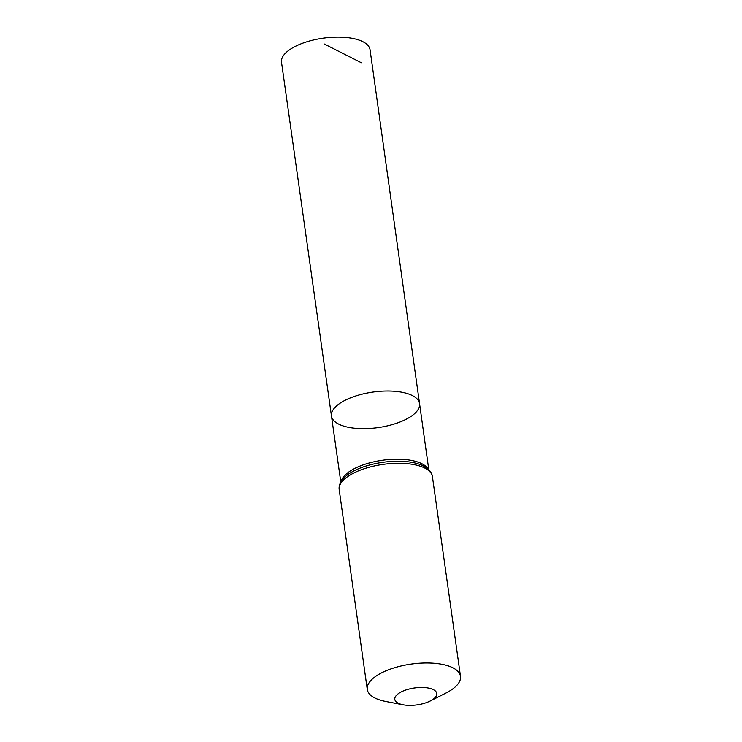 <?xml version="1.0" encoding="UTF-8"?>
<svg xmlns="http://www.w3.org/2000/svg" width="742" height="742" viewBox="0 0 742 742"><rect width="100%" height="100%" fill="white"/><g stroke="black" fill="none" stroke-linecap="round" stroke-linejoin="round"><path stroke-width="1.11" d="M331.47 416.03A44.474 17.947 -8 0 1 373.013 392.064A44.474 17.947 -8 0 1 419.555 403.648A44.474 17.947 -8 0 1 410.855 416.522A44.474 17.947 -8 0 1 362.801 428.653A44.474 17.947 -8 0 1 331.47 416.03A44.474 17.947 -8 0 1 373.013 392.064A44.474 17.947 -8 0 1 419.555 403.648L370.063 49.807A44.715 18.049 -8 0 0 338.575 37.1A44.715 18.049 -8 0 0 290.252 49.306A44.715 18.049 -8 0 0 281.506 62.245L340.801 482.077M432.623 699.623A21.184 8.552 -8 0 1 430.23 700.995A21.184 8.552 -8 0 1 403.166 704.807A21.184 8.552 -8 0 1 398.983 693.232A21.184 8.552 -8 0 1 428.375 688.057A21.184 8.552 -8 0 1 432.623 699.623M403.166 704.807L385.821 701.487A47.071 18.995 -8 0 1 367.271 689.448A47.071 18.995 -8 0 1 411.244 664.081A47.071 18.995 -8 0 1 460.494 676.342A47.071 18.995 -8 0 1 451.294 689.967A47.071 18.995 -8 0 1 445.988 693.037L430.23 700.995M361.317 62.736L324.078 43.908M341.246 481.317A44.427 17.929 -8 0 1 382.594 460.244A44.427 17.929 -8 0 1 428.153 469.111M339.205 489.739A47.071 18.995 -8 0 1 383.178 464.381A47.071 18.995 -8 0 1 432.428 476.642C431.863 472.264 428.681 468.61 422.894 465.688A45.744 18.457 -8 0 0 345.355 476.587C340.597 480.992 338.547 485.379 339.205 489.739L367.271 689.448M428.793 469.714L419.555 403.648M460.494 676.342L432.428 476.642"/></g></svg>
